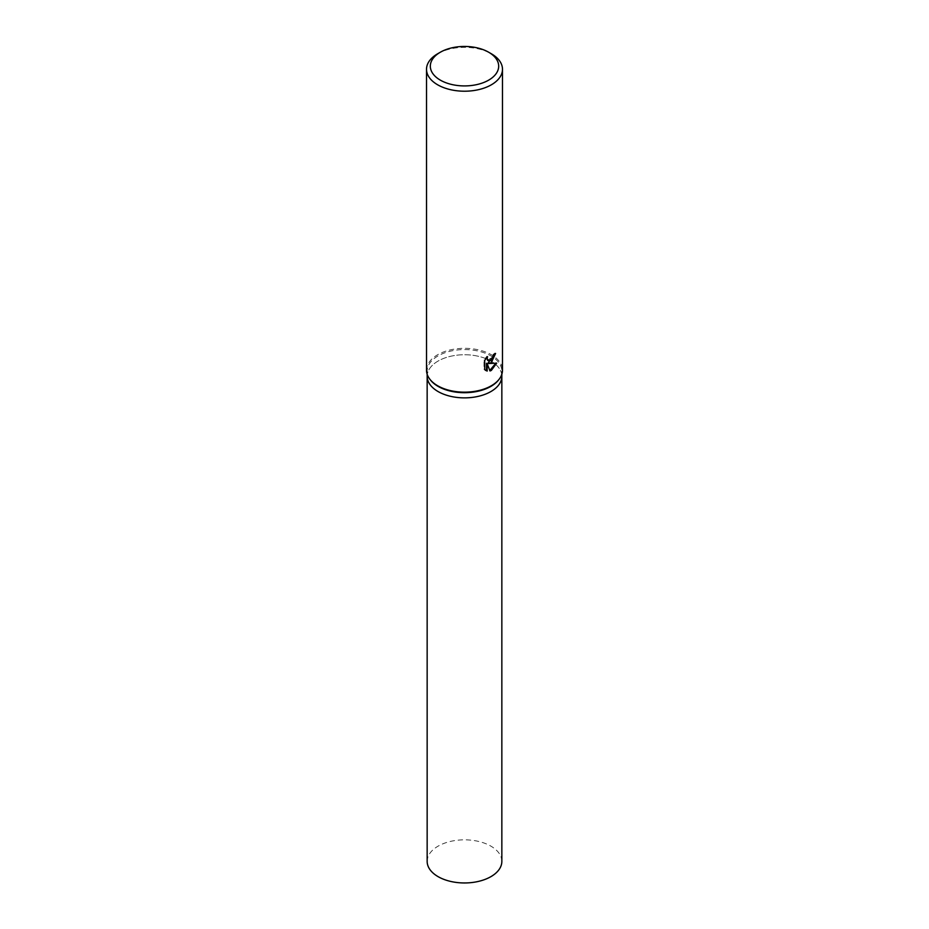 <?xml version="1.0" encoding="UTF-8"?>
<svg xmlns="http://www.w3.org/2000/svg" width="929" height="929" viewBox="0 0 929 929"><rect width="100%" height="100%" fill="white"/><g stroke="black" fill="none" stroke-linecap="round" stroke-linejoin="round"><path stroke-width="0.7" stroke-dasharray="4.64 3.48" d="M430.406 379.938A37.346 21.564 180 0 1 427.154 371.135A37.346 21.564 180 0 1 438.093 355.888A37.346 21.564 180 0 1 478.795 351.22A37.346 21.564 180 0 1 501.846 371.135A37.346 21.564 180 0 1 498.594 379.938M490.907 391.55A37.346 21.564 180 0 1 450.205 396.23A37.346 21.564 180 0 1 427.154 376.303A37.346 21.564 180 0 1 438.093 361.056A37.346 21.564 180 0 1 478.795 356.388A37.346 21.564 180 0 1 501.846 376.303L501.846 376.431M426.516 370.241A37.984 21.924 180 0 1 437.64 354.739A37.984 21.924 180 0 1 479.039 349.989A37.984 21.924 180 0 1 502.484 370.241M494.855 354.054L494.902 353.078A37.032 21.379 180 0 1 493.078 354.472L492.776 356.364L487.899 360.417M493.078 354.472L493.752 354.855M486.482 357.862L486.866 356.272L484.009 360.069L484.009 369.243L484.694 369.637M484.009 360.069L484.694 360.464M486.866 356.272L487.539 356.666M494.902 353.078L495.587 353.473M495.784 363.297L487.992 363.146M484.009 369.243L485.519 370.357M486.482 363.262L489.815 370.427M489.351 370.59L490.024 370.973M495.981 362.751L496.667 363.158M437.64 53.777A37.984 21.924 180 0 1 491.36 53.777M427.154 861.404A37.346 21.564 180 0 1 438.093 846.156A37.346 21.564 180 0 1 478.795 841.477A37.346 21.564 180 0 1 501.846 861.404M427.154 376.431L427.154 376.303A37.346 21.564 180 0 1 438.093 361.056A37.346 21.564 180 0 1 478.795 356.388A37.346 21.564 180 0 1 501.846 376.303M427.154 374.236L427.154 371.135M485.855 370.566L485.17 370.172M501.846 374.236L501.846 371.135"/><path stroke-width="1.39" d="M488.677 52.233L491.36 53.777A37.984 21.924 180 0 1 502.484 69.292L502.484 370.241A37.984 21.924 180 0 1 499.175 379.195L498.594 379.938A37.346 21.564 180 0 1 490.907 386.383A37.346 21.564 180 0 1 430.406 379.938L429.825 379.195A37.984 21.924 180 0 1 426.516 370.241L426.516 69.292A37.984 21.924 180 0 1 437.64 53.777L440.323 52.233A34.187 19.741 180 0 1 488.677 52.233A34.187 19.741 180 0 1 488.677 80.138A34.187 19.741 180 0 1 440.334 80.138A34.187 19.741 180 0 1 440.323 52.233L437.64 53.777M490.907 391.55A37.346 21.564 180 0 0 501.846 376.303A37.346 21.564 180 0 1 490.907 391.55A37.346 21.564 180 0 1 450.205 396.23A37.346 21.564 180 0 1 427.154 376.303L427.154 374.236M499.175 379.195A37.984 21.924 180 0 1 491.36 385.744A37.984 21.924 180 0 1 429.825 379.195M491.36 362.484L488.666 363.541L496.667 363.158L491.36 370.404L490.024 370.973L487.156 363.657L487.156 371.089L484.694 369.637L484.694 360.464L487.539 356.666L487.156 358.501L488.213 360.649L491.36 360.022L493.752 354.855A37.984 21.924 0 0 0 495.587 353.473L491.36 362.484M502.484 69.292A37.984 21.924 180 0 1 491.36 84.794A37.984 21.924 180 0 1 449.961 89.544A37.984 21.924 180 0 1 426.516 69.292M494.855 354.054L487.992 363.146L488.666 363.541M487.899 360.417L486.482 357.862M485.519 370.357L486.482 370.694L486.482 363.262L487.156 363.657M489.815 370.427L495.784 363.297M486.482 370.694L487.156 371.089M501.846 376.431L501.846 861.404A37.346 21.564 180 0 1 490.907 876.651A37.346 21.564 180 0 1 450.205 881.319A37.346 21.564 180 0 1 427.154 861.404L427.154 376.431M488.213 360.649L487.539 360.255M501.846 376.303L501.846 374.236"/></g></svg>
